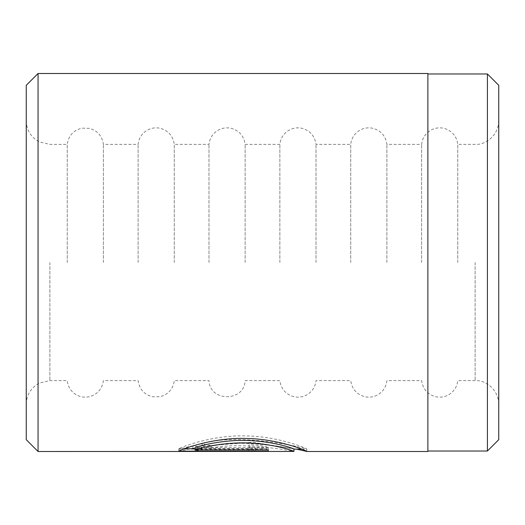 <?xml version="1.0" encoding="UTF-8"?>
<svg xmlns="http://www.w3.org/2000/svg" width="525" height="525" viewBox="0 0 525 525"><rect width="100%" height="100%" fill="white"/><g stroke="black" fill="none" stroke-linecap="round" stroke-linejoin="round"><path stroke-width="0.39" stroke-dasharray="2.62 1.97" d="M427.875 451.5L427.875 73.5M487.41 73.972L487.41 451.027M296.513 449.137L252.689 442.267L202.02 446.145L211.148 448.127L211.148 445.725C242.314 438.572 296.015 449.308 293.941 449.072L293.941 449.137M211.148 448.127C242.274 441.072 296.048 451.671 293.941 451.434M211.148 445.725L202.02 443.717C240.588 431.76 309.481 449.013 306.771 449.072C307.269 448.573 279.241 436.439 245.818 435.881C212.317 434.89 181.506 446.992 178.782 448.79L178.782 451.152M301.796 449.137L306.771 449.072L306.771 451.434M249.034 447.162L249.034 444.826C260.761 445.298 267.173 446.355 268.282 447.989C267.159 448.96 260.748 449.341 249.034 449.131L178.782 449.131L192.944 445.712L202.073 447.254L195.037 448.593L249.034 448.593C252.938 448.586 255.078 448.389 255.445 447.989C255.078 447.523 252.938 447.248 249.034 447.162L249.034 449.551C252.938 449.636 255.078 449.905 255.445 450.371C255.078 450.758 252.938 450.955 249.034 450.962L195.037 450.962L202.073 449.636L192.944 448.12L178.782 451.493L249.034 451.493C260.748 451.697 267.159 451.323 268.282 450.371C267.179 448.757 260.761 447.713 249.034 447.241L249.034 449.551M255.445 447.989L255.445 450.371M268.282 447.989L268.282 450.371M67.239 262.5L67.239 144.375L67.239 262.5M103.386 262.5L103.386 144.375L103.386 262.5M138.114 262.5L138.114 144.375L138.114 262.5M174.261 262.5L174.261 144.375L174.261 262.5M208.989 262.5L208.989 144.375L208.989 262.5M245.136 262.5L245.136 144.375L245.136 262.5M279.864 262.5L279.864 144.375L279.864 262.5M316.011 262.5L316.011 144.375L316.011 262.5M350.739 262.5L350.739 144.375L350.739 262.5M386.886 262.5L386.886 144.375L386.886 262.5M421.614 262.5L421.614 144.375L421.614 262.5M457.761 262.5L457.761 144.375L457.761 262.5M498.75 439.688L498.75 85.312M26.25 85.312L26.25 439.688M38.062 451.5L38.062 73.5M195.037 448.593L195.037 450.962M202.073 447.254L202.073 449.636M192.944 445.712L192.944 448.12M178.782 449.131L178.782 451.493M249.034 444.826L249.034 447.241M202.02 443.717L202.02 446.145M195.037 448.79L268.282 448.79L268.282 451.152M178.782 448.79L184.373 448.79M268.282 448.79L268.282 449.938M268.282 447.556L195.037 447.556M427.875 262.5L427.875 73.972L427.875 262.5M249.034 449.131L249.034 451.493M475.125 262.5L475.125 380.625L475.125 262.5M49.875 262.5L49.875 380.625L49.875 262.5M249.034 448.593L249.034 450.962M26.25 120.75C26.414 128.31 29.413 134.492 35.247 139.302L39.48 141.967L49.875 144.375L67.239 144.375C68.519 135.739 73.382 130.338 81.841 128.172L89.578 128.343C97.597 130.738 102.204 136.087 103.386 144.375L138.114 144.375C138.705 138.908 141.205 134.531 145.609 131.243C150.137 128.12 155.085 127.155 160.453 128.343C168.473 130.738 173.079 136.087 174.261 144.375L208.989 144.375C209.58 138.908 212.08 134.531 216.484 131.243C221.012 128.12 225.96 127.155 231.328 128.343C239.348 130.738 243.954 136.087 245.136 144.375L279.864 144.375C280.455 138.908 282.955 134.531 287.359 131.243C291.887 128.12 296.835 127.155 302.203 128.343C310.223 130.738 314.829 136.087 316.011 144.375L350.739 144.375C351.33 138.908 353.83 134.531 358.234 131.243C362.762 128.12 367.71 127.155 373.078 128.343C381.098 130.738 385.704 136.087 386.886 144.375L421.614 144.375C422.5 137.314 426.169 132.28 432.62 129.268C437.43 127.326 442.221 127.365 447.005 129.38C453.311 132.425 456.901 137.425 457.761 144.375L475.125 144.375C484.647 145.215 498.35 136.395 498.75 120.75M26.25 404.25C26.414 396.69 29.413 390.508 35.247 385.698L39.48 383.033L49.875 380.625L67.239 380.625C67.83 386.092 70.33 390.469 74.734 393.757C79.262 396.88 84.21 397.845 89.578 396.657C97.597 394.262 102.204 388.913 103.386 380.625L138.114 380.625C139.361 389.143 144.139 394.531 152.447 396.775L160.191 396.716L164.476 395.161C170.225 391.991 173.486 387.142 174.261 380.625L208.989 380.625C209.724 402.045 244.401 402.045 245.136 380.625L279.864 380.625C280.987 388.69 285.416 393.986 293.153 396.519C297.977 397.766 302.571 397.182 306.935 394.774C312.27 391.538 315.295 386.827 316.011 380.625L350.739 380.625C352.085 389.491 357.125 394.925 365.866 396.92C370.092 397.576 374.076 396.861 377.81 394.774C383.145 391.538 386.17 386.827 386.886 380.625L421.614 380.625C422.796 388.913 427.402 394.262 435.422 396.657C440.488 397.792 445.213 396.979 449.603 394.216C454.401 390.935 457.117 386.4 457.761 380.625L475.125 380.625C484.647 379.785 498.35 388.605 498.75 404.25"/><path stroke-width="0.79" d="M487.41 451.027L487.41 73.972L498.75 85.312L498.75 439.688L487.41 451.027L427.875 451.027M195.037 449.938L195.037 447.556C203.536 444.537 228.808 438.926 252.433 440.731C276.038 442.162 294.276 448.645 293.941 449.072L293.941 451.434C294.289 451.014 275.999 444.609 252.466 443.205C228.828 441.42 203.536 446.959 195.037 449.938L268.282 449.938L268.282 451.152L178.782 451.152C181.552 449.367 212.317 437.437 245.798 438.421C279.267 438.972 307.302 450.949 306.771 451.434L296.513 449.137M306.58 451.5L427.875 451.5L427.875 73.5L38.062 73.5L38.062 451.5L293.941 451.434M38.062 451.5L26.25 439.688L26.25 85.312L38.062 73.5M184.373 448.79L195.037 448.79M301.796 449.137L293.941 449.137M427.875 73.972L487.41 73.972"/></g></svg>

